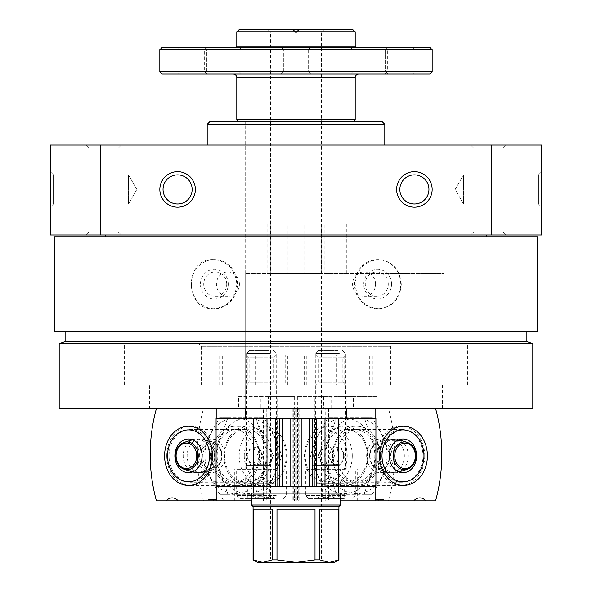 <?xml version="1.0" encoding="UTF-8"?>
<svg xmlns="http://www.w3.org/2000/svg" width="592" height="592" viewBox="0 0 592 592"><rect width="100%" height="100%" fill="white"/><g stroke="black" fill="none" stroke-linecap="round" stroke-linejoin="round"><path stroke-width="0.44" stroke-dasharray="2.96 2.22" d="M245.68 273.304L245.68 408.48L346.32 408.48L245.68 408.48L245.68 121.36L346.32 121.36L245.68 121.36L346.32 121.36L245.68 121.36L245.68 223.976L267.14 223.976L267.14 273.304L245.68 273.304L346.32 273.304L324.86 273.304L324.86 223.976L346.32 223.976L245.68 223.976M537.684 236.8L54.316 236.8M537.684 331.52L54.316 331.52M236.852 284.16C235.32 299.071 227.483 307.263 213.342 308.728C184.031 310.186 184.038 258.127 213.342 259.592C227.483 261.057 235.32 269.249 236.852 284.16M401.317 284.16C400.074 299.071 392.518 307.263 378.658 308.728C364.517 307.255 356.68 299.071 355.148 284.167C356.665 269.264 364.502 261.072 378.658 259.592C392.518 261.057 400.074 269.249 401.317 284.16M541.68 207.2L541.68 171.68L541.68 207.2L541.68 171.68L541.68 207.2L538.476 203.996L538.476 174.884L538.476 203.996L463.536 203.996L463.536 174.884L463.536 203.996L463.536 174.884L463.536 203.996L538.476 203.996L538.476 174.884L538.476 203.996L541.68 207.2M491.16 145.04L491.16 235.024L541.68 235.024L541.68 145.04L50.32 145.04L50.32 235.024L100.84 235.024L100.84 145.04M491.16 235.024L100.84 235.024M50.32 207.2L50.32 171.68L50.32 207.2L50.32 171.68L50.32 207.2L53.524 203.996L53.524 174.884L53.524 203.996L53.524 174.884L53.524 203.996L50.32 207.2M470.64 235.024L506.16 235.024L470.64 235.024L506.16 235.024L470.64 235.024L473.844 231.82L502.956 231.82L473.844 231.82L473.844 148.244L502.956 148.244L473.844 148.244L470.64 145.04L506.16 145.04L470.64 145.04L506.16 145.04L470.64 145.04L473.844 148.244L502.956 148.244L473.844 148.244L473.844 231.82L502.956 231.82L473.844 231.82L470.64 235.024M85.84 235.024L121.36 235.024L85.84 235.024L121.36 235.024L85.84 235.024L89.044 231.82L118.156 231.82L89.044 231.82L89.044 148.244L118.156 148.244L89.044 148.244L85.84 145.04L121.36 145.04L85.84 145.04L121.36 145.04L85.84 145.04L89.044 148.244L118.156 148.244L89.044 148.244L89.044 231.82L118.156 231.82L89.044 231.82L85.84 235.024M105.376 235.024L486.624 235.024L105.376 235.024M207.2 145.04L384.8 145.04L207.2 145.04M384.8 124.32L207.2 124.32M381.84 121.36L210.16 121.36M532.8 408.48L59.2 408.48M149.48 408.48L442.52 408.48L149.48 408.48L149.48 384.8L442.52 384.8L149.48 384.8M532.8 343.737L59.2 343.737M526.88 341.584L65.12 341.584M65.12 331.52L526.88 331.52L65.12 331.52M105.376 236.8L486.624 236.8L105.376 236.8M237.436 284.16A24.568 23.088 90 0 0 214.348 259.592A24.568 23.088 90 0 0 191.268 284.16A24.568 23.088 90 0 0 214.348 308.728A24.568 23.088 90 0 0 237.436 284.16M228.26 284.16A14.8 13.905 90 0 0 207.4 271.343A14.8 13.905 90 0 0 207.4 296.977A14.8 13.905 90 0 0 228.26 284.16M226.729 284.16A12.24 11.5 90 0 0 215.229 271.92A12.24 11.5 90 0 0 203.729 284.16A12.24 11.5 90 0 0 215.229 296.4A12.24 11.5 90 0 0 226.729 284.16M239.42 284.16A12.24 11.5 90 0 0 227.92 271.92A12.24 11.5 90 0 0 216.42 284.16A12.24 11.5 90 0 0 227.92 296.4A12.24 11.5 90 0 0 239.42 284.16M400.732 284.16A24.568 23.088 -90 0 0 377.652 259.592A24.568 23.088 -90 0 0 354.564 284.16A24.568 23.088 -90 0 0 377.652 308.728A24.568 23.088 -90 0 0 400.732 284.16M391.556 284.16A14.8 13.905 -90 0 0 370.696 271.343A14.8 13.905 -90 0 0 370.696 296.977A14.8 13.905 -90 0 0 391.556 284.16M388.271 284.16A12.24 11.5 -90 0 0 376.771 271.92A12.24 11.5 -90 0 0 365.271 284.16A12.24 11.5 -90 0 0 376.771 296.4A12.24 11.5 -90 0 0 388.271 284.16M375.58 284.16A12.24 11.5 -90 0 0 364.08 271.92A12.24 11.5 -90 0 0 352.58 284.16A12.24 11.5 -90 0 0 364.08 296.4A12.24 11.5 -90 0 0 375.58 284.16M128.464 203.996L128.464 174.884L128.464 203.996L53.524 203.996L128.464 203.996L128.464 174.884L128.464 203.996L136.87 189.44L128.464 203.996M455.13 189.44L463.536 174.884L455.13 189.44L463.536 203.996L455.13 189.44M163.044 189.44A14.556 14.556 0 0 1 177.6 174.884A14.556 14.556 0 0 1 192.156 189.44A14.556 14.556 0 0 1 177.6 203.996A14.556 14.556 0 0 1 163.044 189.44M399.844 189.44A14.556 14.556 0 0 1 414.4 174.884A14.556 14.556 0 0 1 428.956 189.44A14.556 14.556 0 0 1 414.4 203.996A14.556 14.556 0 0 1 399.844 189.44M182.04 384.8L409.96 384.8L182.04 384.8L182.04 408.48L409.96 408.48L182.04 408.48M201.28 384.8L390.72 384.8L201.28 384.8L201.28 346.32L390.72 346.32L201.28 346.32L198.32 343.36L393.68 343.36L198.32 343.36M124.32 343.36L467.68 343.36L124.32 343.36L124.32 384.8L467.68 384.8L124.32 384.8M267.14 273.304L444 273.304L380.893 273.304L380.893 223.976L324.86 223.976M324.86 273.304L380.893 273.304M211.107 273.304L211.107 223.976L148 223.976L380.893 223.976M211.107 223.976L267.14 223.976M384.03 499.552L375.646 499.552L384.03 499.552M384.03 482.073L379.161 482.228L375.646 481.659L384.03 482.073M331.683 396.64L297.08 396.64L331.683 396.64L331.683 408.48L388.47 408.48A142.08 114.796 -90 0 1 388.47 500.832L435.557 500.832M337.98 408.48L337.98 396.64L376.971 396.64L376.971 408.48M297.376 396.64L297.376 408.48L331.683 408.48M353.424 408.48L329.159 408.48L329.159 396.64L353.424 396.64L353.424 408.48L325.223 408.48L325.223 500.832L340.4 500.832M297.08 396.64L297.08 408.48L323.558 408.48L323.558 396.64M329.159 396.64L337.98 396.64M376.971 396.64L353.424 396.64M385.066 500.832L374.366 500.832L385.066 500.832M309.083 500.832L357.242 500.832L309.083 500.832M325.223 408.48L299.737 408.48L299.737 500.832L296.895 500.832L366.737 500.832A10.656 8.614 -90 0 1 372.694 497.872A10.656 8.614 -90 0 1 378.651 500.832L388.47 500.832M378.651 500.832L366.737 500.832M299.737 500.832L325.223 500.832M296.895 500.832L296.895 408.48L296.895 500.832M375.099 396.64L375.099 408.48M375.099 418.248L375.099 486.328M356.406 426.24A29.6 23.917 -90 0 1 377.119 470.64A29.6 23.917 -90 0 1 335.694 470.64A29.6 23.917 -90 0 1 356.406 426.24M388.47 408.48L298.731 408.48L298.731 500.832M297.376 408.48L298.731 408.48M297.08 408.48L299.737 408.48M329.159 408.48L323.558 408.48M317.453 468.864L346.882 468.864L317.453 468.864M309.083 468.864L357.242 468.864L309.083 468.864M401.605 429.444A26.396 21.327 -90 0 1 422.932 455.84A26.396 21.327 -90 0 1 401.605 482.236A26.396 21.327 -90 0 1 380.279 455.84A26.396 21.327 -90 0 1 401.605 429.444L358.293 429.444A26.396 21.327 -90 0 1 379.62 455.84A26.396 21.327 -90 0 1 358.293 482.236A26.396 21.327 -90 0 1 336.966 455.84A26.396 21.327 -90 0 1 358.293 429.444M393.932 455.84A16.872 13.631 -90 0 1 380.301 472.712A16.872 13.631 -90 0 1 366.663 455.84A16.872 13.631 -90 0 1 380.301 438.968A16.872 13.631 -90 0 1 393.932 455.84M424.745 455.84A29.6 23.917 -90 0 1 400.828 485.44A29.6 23.917 -90 0 1 376.912 455.84A29.6 23.917 -90 0 1 400.828 426.24A29.6 23.917 -90 0 1 424.745 455.84M352.292 455.84A29.6 23.917 -90 0 1 328.375 485.44A29.6 23.917 -90 0 1 304.458 455.84A29.6 23.917 -90 0 1 328.375 426.24A29.6 23.917 -90 0 1 352.292 455.84M347.215 455.84A25.967 20.979 -90 0 1 315.743 478.329A25.967 20.979 -90 0 1 315.743 433.351A25.967 20.979 -90 0 1 347.215 455.84M322.092 464.72L330.373 464.72L334.517 455.84L330.373 446.96L322.092 446.96L317.948 455.84L322.092 464.72L332.556 464.72L328.412 455.84L317.948 455.84M328.412 455.84L332.556 446.96L322.092 446.96M332.556 446.96L330.373 446.96M340.837 446.96L344.981 455.84L334.517 455.84M344.981 455.84L340.837 464.72L330.373 464.72M340.837 464.72L332.556 464.72M343.634 455.84A8.584 6.934 -90 0 1 333.229 463.277A8.584 6.934 -90 0 1 333.229 448.403A8.584 6.934 -90 0 1 343.634 455.84M387.405 439.471A16.872 13.631 90 0 0 377.067 455.84A16.872 13.631 90 0 0 387.405 472.209L378.155 469.36C368.92 464.269 370.104 459.725 369.497 455.833C369.867 448.906 372.753 444.4 378.155 442.32A13.934 11.255 90 0 0 369.615 455.84A13.934 11.255 90 0 0 378.155 469.36A13.934 11.255 90 0 0 392.126 455.84A13.934 11.255 90 0 0 378.155 442.32L387.405 439.471A16.872 13.631 90 0 1 388.84 439.123L384.77 440.744L392.563 439.123L396.522 439.123A16.872 13.631 -90 0 1 397.957 439.471A16.872 13.631 -90 0 1 408.288 455.84A16.872 13.631 -90 0 1 397.957 472.209A16.872 13.631 -90 0 1 394.657 472.712A16.872 13.631 -90 0 1 381.056 456.994A16.872 13.631 -90 0 1 392.792 439.123L397.698 440.278M387.405 472.209A16.872 13.631 90 0 0 390.705 472.712A16.872 13.631 90 0 0 404.336 455.84A16.872 13.631 90 0 0 392.563 439.123M396.522 439.123L391.527 439.382M398.675 439.826L397.299 439.382M388.84 439.123L392.792 439.123M301.062 355.2L373.019 355.2L301.047 355.2L301.062 384.8L373.019 384.8L336.397 384.8L336.397 355.2M301.062 384.8L336.397 384.8M316.372 384.8L345.402 384.8L316.372 384.8M316.372 355.2L345.402 355.2L316.372 355.2M318.836 382.24L342.842 382.24L318.836 382.24M318.836 357.76L342.842 357.76L318.836 357.76M336.145 498.464C331.638 496.081 327.11 496.081 322.551 498.464L317.652 497.746L317.009 498.464C319.687 496.081 322.374 496.081 325.067 498.464C329.566 496.081 334.103 496.081 338.661 498.464L343.552 497.746L344.196 498.464C341.517 496.081 338.839 496.081 336.145 498.464L316.935 498.464L344.278 498.464L336.145 498.464L336.145 483.664L344.196 483.664L317.009 483.664L336.145 483.664M343.686 498.464L308.402 498.464L343.686 498.464M345.432 495.504L305.442 495.504L345.432 495.504M345.432 469.604L305.442 469.604L345.432 469.604M344.995 468.864L306.182 468.864L344.995 468.864M339.497 468.864L315.506 468.864L339.497 468.864M339.327 465.312L315.802 465.312L339.327 465.312M339.327 353.365L315.802 353.365L339.327 353.365M337.618 350.464L318.711 350.464L337.618 350.464M329.344 483.664L319.784 483.664L329.344 483.664M325.067 483.664L325.067 498.464M317.009 483.664L317.009 498.464M322.551 483.664L322.551 498.464M344.196 483.664L344.196 498.464M338.661 483.664L338.661 498.464M382.913 436.896A37.888 30.614 -90 0 1 356.406 493.728A37.888 30.614 -90 0 1 329.892 436.896A37.888 30.614 -90 0 1 382.913 436.896M377.119 441.04A29.6 23.917 -90 0 1 356.406 485.44A29.6 23.917 -90 0 1 335.694 441.04A29.6 23.917 -90 0 1 377.119 441.04M336.226 494.32L372.131 494.32C380.752 481.533 386.731 468.709 390.076 455.84L383.128 436.6L372.131 417.36L336.226 417.36C332.919 430.147 326.939 442.971 318.274 455.84C326.917 468.672 332.896 481.496 336.226 494.32L328.471 494.32C319.835 481.488 313.849 468.664 310.519 455.84C313.827 443.053 319.813 430.229 328.471 417.36L364.376 417.36C367.699 430.192 373.685 443.016 382.321 455.84C373.7 468.627 367.721 481.451 364.376 494.32L328.471 494.32M328.893 488.652A37.888 30.614 -90 0 1 322.551 429.052A37.888 30.614 -90 0 1 370.71 436.896A37.888 30.614 -90 0 1 365.841 482.628A37.888 30.614 -90 0 1 328.893 488.652M364.909 441.04A29.6 23.917 -90 0 1 344.196 485.44A29.6 23.917 -90 0 1 323.484 441.04A29.6 23.917 -90 0 1 364.909 441.04M372.982 442.646A26.396 21.327 -90 0 1 354.512 482.236A26.396 21.327 -90 0 1 333.192 455.84A26.396 21.327 -90 0 1 354.512 429.444A26.396 21.327 -90 0 1 372.982 442.646M364.554 442.646A26.396 21.327 -90 0 1 346.083 482.236A26.396 21.327 -90 0 1 324.756 455.84A26.396 21.327 -90 0 1 346.083 429.444A26.396 21.327 -90 0 1 364.554 442.646M310.519 455.84L318.274 455.84M364.376 494.32L372.131 494.32M382.321 455.84L390.076 455.84M364.376 417.36L372.131 417.36M328.471 417.36L336.226 417.36M207.97 499.552L216.354 499.552L207.97 499.552M207.97 482.073L216.354 481.659L212.839 482.228L207.97 482.073M260.317 396.64L294.92 396.64L294.92 408.48L268.442 408.48L268.442 396.64L277.678 396.64L260.317 396.64L260.317 408.48L294.624 408.48L294.483 500.832L295.105 500.832L251.6 500.832M268.442 396.64L294.92 396.64M238.576 408.48L262.841 408.48L262.841 396.64L238.576 396.64L238.576 408.48L263.521 408.48L263.521 500.832M294.624 396.64L294.624 408.48M238.576 396.64L262.841 396.64M215.029 396.64L215.029 408.48L254.02 408.48L254.02 396.64M206.934 500.832L217.634 500.832L206.934 500.832M282.917 500.832L234.758 500.832L282.917 500.832M225.263 500.832L213.349 500.832A10.656 8.614 90 0 1 219.306 497.872A10.656 8.614 90 0 1 225.263 500.832L294.483 500.832M213.349 500.832L156.443 500.832M263.521 408.48L294.92 408.48M216.901 396.64L216.901 408.48M216.901 418.248L216.901 486.328M203.53 500.832A142.08 114.796 90 0 1 203.53 408.48L215.029 408.48M235.594 426.24A29.6 23.917 -90 0 0 214.881 470.64A29.6 23.917 -90 0 0 256.306 470.64A29.6 23.917 -90 0 0 235.594 426.24M294.483 408.48L203.53 408.48M268.442 408.48L262.841 408.48M254.02 408.48L260.317 408.48M274.547 468.864L245.118 468.864L274.547 468.864M282.917 468.864L234.758 468.864L282.917 468.864M233.707 429.444A26.396 21.327 -90 0 0 212.38 455.84A26.396 21.327 -90 0 0 233.707 482.236A26.396 21.327 -90 0 0 255.034 455.84A26.396 21.327 -90 0 0 233.707 429.444L190.395 429.444A26.396 21.327 -90 0 0 169.068 455.84A26.396 21.327 -90 0 0 190.395 482.236A26.396 21.327 -90 0 0 211.721 455.84A26.396 21.327 -90 0 0 190.395 429.444M197.55 455.84A16.872 13.631 90 0 1 211.181 438.968A16.872 13.631 90 0 1 224.812 455.84A16.872 13.631 90 0 1 211.181 472.712A16.872 13.631 90 0 1 197.55 455.84M166.729 455.84A29.6 23.917 90 0 1 190.646 426.24A29.6 23.917 90 0 1 214.563 455.84A29.6 23.917 90 0 1 190.646 485.44A29.6 23.917 90 0 1 166.729 455.84M239.19 455.84A29.6 23.917 90 0 1 263.107 426.24A29.6 23.917 90 0 1 287.024 455.84A29.6 23.917 90 0 1 263.107 485.44A29.6 23.917 90 0 1 239.19 455.84M244.259 455.84A25.967 20.979 90 0 1 275.739 433.351A25.967 20.979 90 0 1 275.739 478.329A25.967 20.979 90 0 1 244.259 455.84M269.39 446.96L261.102 446.96L256.958 455.84L261.102 464.72L269.39 464.72L273.526 455.84L269.39 446.96L258.926 446.96L263.063 455.84L273.526 455.84M263.063 455.84L258.926 464.72L269.39 464.72M258.926 464.72L261.102 464.72M250.638 464.72L246.494 455.84L256.958 455.84M246.494 455.84L250.638 446.96L261.102 446.96M250.638 446.96L258.926 446.96M247.841 455.84A8.584 6.934 90 0 1 258.245 448.403A8.584 6.934 90 0 1 258.245 463.277A8.584 6.934 90 0 1 247.841 455.84M204.07 472.209A16.872 13.631 -90 0 0 214.408 455.84A16.872 13.631 -90 0 0 204.07 439.471L213.327 442.32C222.555 447.411 221.378 451.955 221.978 455.847C221.608 462.774 218.722 467.28 213.327 469.36A13.934 11.255 -90 0 0 221.859 455.84A13.934 11.255 -90 0 0 213.327 442.32A13.934 11.255 -90 0 0 199.349 455.84A13.934 11.255 -90 0 0 213.327 469.36L204.07 472.209A16.872 13.631 -90 0 1 202.634 472.557L206.712 470.936L198.912 472.557L194.953 472.557A16.872 13.631 90 0 1 193.525 472.209A16.872 13.631 90 0 1 183.187 455.84A16.872 13.631 90 0 1 193.525 439.471A16.872 13.631 90 0 1 196.818 438.968A16.872 13.631 90 0 1 210.419 454.686A16.872 13.631 90 0 1 198.683 472.557L193.776 471.402M204.07 439.471A16.872 13.631 -90 0 0 200.777 438.968A16.872 13.631 -90 0 0 187.146 455.84A16.872 13.631 -90 0 0 198.912 472.557M194.953 472.557L199.955 472.298M192.8 471.854L194.176 472.298M202.634 472.557L198.683 472.557M247.878 355.2L290.953 355.2L247.878 355.2L247.878 384.8L290.953 384.8L285.721 384.8L285.721 355.2M247.878 384.8L285.721 384.8M247.16 384.8L276.198 384.8L247.16 384.8M247.16 355.2L276.198 355.2L247.16 355.2M249.624 382.24L273.63 382.24L249.624 382.24M249.624 357.76L273.63 357.76L249.624 357.76M247.804 498.464L248.448 497.746L253.339 498.464C257.838 496.081 262.374 496.081 266.933 498.464C269.612 496.081 272.298 496.081 274.991 498.464L274.348 497.746L269.449 498.464C264.95 496.081 260.413 496.081 255.855 498.464C253.176 496.081 250.49 496.081 247.804 498.464L275.065 498.464L247.804 498.464L247.804 483.664L274.991 483.664L247.804 483.664M274.473 498.464L239.198 498.464L274.473 498.464M276.22 495.504L236.238 495.504L276.22 495.504M276.22 469.604L236.238 469.604L276.22 469.604M275.783 468.864L236.978 468.864L275.783 468.864M270.292 468.864L246.302 468.864L270.292 468.864M270.115 465.312L246.598 465.312L270.115 465.312M270.115 353.365L246.598 353.365L270.115 353.365M268.405 350.464L249.498 350.464L268.405 350.464M250.571 483.664L260.14 483.664L250.571 483.664M274.991 483.664L274.991 498.464M266.933 483.664L266.933 498.464M253.339 483.664L253.339 498.464M255.855 483.664L255.855 498.464M269.449 483.664L269.449 498.464M209.087 436.896A37.888 30.614 90 0 1 262.108 436.896A37.888 30.614 90 0 1 235.594 493.728A37.888 30.614 90 0 1 209.087 436.896M214.881 441.04A29.6 23.917 90 0 1 256.306 441.04A29.6 23.917 90 0 1 235.594 485.44A29.6 23.917 90 0 1 214.881 441.04M273.726 455.84C265.105 443.053 259.118 430.229 255.774 417.36L219.869 417.36L208.872 436.6L201.924 455.84C205.232 468.627 211.211 481.451 219.869 494.32L255.774 494.32C259.104 481.488 265.083 468.664 273.726 455.84L281.481 455.84C278.151 468.672 272.165 481.496 263.529 494.32L227.631 494.32C224.324 481.533 218.337 468.709 209.679 455.84C218.315 443.008 224.301 430.184 227.631 417.36L263.529 417.36C272.15 430.147 278.136 442.971 281.481 455.84M278.418 455.84A37.888 30.614 90 0 1 239.878 492.44A37.888 30.614 90 0 1 221.29 436.896A37.888 30.614 90 0 1 255.729 419.24A37.888 30.614 90 0 1 278.418 455.84M227.091 441.04A29.6 23.917 90 0 1 268.516 441.04A29.6 23.917 90 0 1 247.804 485.44A29.6 23.917 90 0 1 227.091 441.04M219.018 442.646A26.396 21.327 90 0 1 237.488 429.444A26.396 21.327 90 0 1 258.815 455.84A26.396 21.327 90 0 1 237.488 482.236A26.396 21.327 90 0 1 219.018 442.646M227.446 442.646A26.396 21.327 90 0 1 245.917 429.444A26.396 21.327 90 0 1 267.244 455.84A26.396 21.327 90 0 1 245.917 482.236A26.396 21.327 90 0 1 227.446 442.646M263.529 494.32L255.774 494.32M263.529 417.36L255.774 417.36M227.631 417.36L219.869 417.36M209.679 455.84L201.924 455.84M227.631 494.32L219.869 494.32M355.2 31.968L236.8 31.968M352.832 29.6L239.168 29.6M267.207 29.6L324.793 29.6L267.207 29.6L270.648 33.041L321.352 33.041L270.648 33.041L270.648 558.959L321.352 558.959L270.648 558.959L267.207 562.4L324.793 562.4L267.207 562.4M245.68 418.248L346.32 418.248L245.68 418.248M304.739 273.304L287.261 273.304L287.261 223.976L321.7 223.976L321.7 273.304L304.739 273.304L304.739 223.976M238.576 121.36L353.424 121.36L238.576 121.36M355.2 119.584L236.8 119.584M233.248 74L358.752 74L233.248 74M429.792 74L162.208 74M281.2 74L310.8 74L281.2 74L310.8 74L281.2 74L283.76 71.44L308.24 71.44L283.76 71.44L283.76 49.92L308.24 49.92L283.76 49.92L281.2 47.36L310.8 47.36L281.2 47.36L310.8 47.36L281.2 47.36L283.76 49.92L308.24 49.92L283.76 49.92L283.76 71.44L308.24 71.44L283.76 71.44L281.2 74M350.605 74L387.901 74L350.605 74L387.901 74L350.605 74L352.973 71.632L385.533 71.632L352.973 71.632L352.973 49.728L385.533 49.728L352.973 49.728L350.605 47.36L387.901 47.36L350.605 47.36L387.901 47.36L350.605 47.36L352.973 49.728L385.533 49.728L352.973 49.728L352.973 71.632L385.533 71.632L352.973 71.632L350.605 74M204.099 74L241.395 74L204.099 74L241.395 74L204.099 74L206.467 71.632L239.027 71.632L206.467 71.632L206.467 49.728L239.027 49.728L206.467 49.728L204.099 47.36L241.395 47.36L204.099 47.36L241.395 47.36L204.099 47.36L206.467 49.728L239.027 49.728L206.467 49.728L206.467 71.632L239.027 71.632L206.467 71.632L204.099 74M384.8 74L414.4 74L384.8 74L387.36 71.44L411.84 71.44L387.36 71.44L387.36 49.92L411.84 49.92L387.36 49.92L384.8 47.36L414.4 47.36L384.8 47.36M177.6 74L207.2 74L177.6 74L180.16 71.44L204.64 71.44L180.16 71.44L180.16 49.92L204.64 49.92L180.16 49.92L177.6 47.36L207.2 47.36L177.6 47.36M432.16 71.632L159.84 71.632M432.16 49.728L159.84 49.728M429.792 47.36L162.208 47.36M235.616 47.36L356.384 47.36L235.616 47.36M245.68 486.328L346.32 486.328L245.68 486.328L245.68 478.04L346.32 478.04L245.68 478.04L251.6 483.96L340.4 483.96L251.6 483.96L251.6 486.328L340.4 486.328L251.6 486.328M315.033 486.328L316.72 486.328L314.766 486.328L314.766 418.248L314.766 486.328L315.033 418.248L316.72 418.248L315.033 418.248M276.967 418.248L277.234 486.328L275.28 486.328L277.234 486.328L277.234 418.248L275.28 418.248L276.967 418.248L276.967 486.328M375.92 486.328L216.08 486.328M375.92 418.248L216.08 418.248M334.48 562.4L257.52 562.4M262.678 562.4L272.179 559.84L272.179 509.12L253.169 509.12L272.179 509.12L253.169 509.12L253.08 559.84M338.92 559.84L329.322 562.4L319.821 559.84L315.011 559.84L296 562.4L276.989 559.84L272.179 559.84M315.011 559.84L315.011 509.12L276.989 509.12L315.011 509.12L276.989 509.12L276.989 559.84M338.831 559.84L338.831 509.12L319.821 509.12L338.831 509.12L319.821 509.12L319.821 559.84M338.92 506.456L253.08 506.456M340.4 504.976L251.6 504.976M340.4 493.136L251.6 493.136M253.672 493.136L338.328 493.136L253.672 493.136M253.672 486.328L338.328 486.328L253.672 486.328M287.261 223.976L270.3 223.976L270.3 273.304L287.261 273.304M270.3 273.304L321.7 273.304M270.3 223.976L321.7 223.976M328.479 408.48L328.479 500.832M297.517 408.48L297.517 500.832M407.207 469.36A13.934 11.255 90 0 0 415.739 455.84A13.934 11.255 90 0 0 407.207 442.32M390.609 455.84A12.765 10.316 90 0 0 375.143 444.784A12.765 10.316 90 0 0 375.143 466.896A12.765 10.316 90 0 0 390.609 455.84M393.835 439.382L388.056 439.382M304.577 384.8L304.577 355.2M311.052 384.8L311.052 355.2M369.719 384.8L369.719 355.2M372.301 384.8L372.301 355.2M344.122 384.8L344.122 355.2M306.279 384.8L306.279 355.2M295.105 408.48L295.105 500.832L295.105 408.48M292.263 408.48L292.263 500.832M266.777 408.48L266.777 500.832M293.269 408.48L293.269 500.832M184.267 442.32A13.934 11.255 -90 0 0 175.735 455.84A13.934 11.255 -90 0 0 184.267 469.36M200.866 455.84A12.765 10.316 -90 0 0 216.339 466.896A12.765 10.316 -90 0 0 216.339 444.784A12.765 10.316 -90 0 0 200.866 455.84M197.639 472.298L203.419 472.298M219.699 384.8L219.699 355.2M222.281 384.8L222.281 355.2M280.948 384.8L280.948 355.2M287.423 384.8L287.423 355.2M290.938 384.8L290.938 355.2M255.603 384.8L255.603 355.2M355.2 46.176L236.8 46.176M355.2 77.552L236.8 77.552M346.32 223.976L346.32 273.304M502.956 231.82L506.16 235.024L502.956 231.82L502.956 148.244L506.16 145.04L502.956 148.244L502.956 231.82M118.156 231.82L121.36 235.024L118.156 231.82L118.156 148.244L121.36 145.04L118.156 148.244L118.156 231.82M213.342 308.728L214.348 308.728M213.342 259.592L214.348 259.592M215.229 296.4L227.92 296.4M215.229 271.92L227.92 271.92M378.658 259.592L377.652 259.592M378.658 308.728L377.652 308.728M376.771 271.92L364.08 271.92M376.771 296.4L364.08 296.4M136.87 189.44L128.464 174.884L53.524 174.884L50.32 171.68L53.524 174.884L128.464 174.884L136.87 189.44M538.476 174.884L541.68 171.68L538.476 174.884L463.536 174.884L538.476 174.884M409.96 408.48L409.96 384.8M390.72 384.8L390.72 346.32L393.68 343.36M467.68 384.8L467.68 343.36M442.52 408.48L442.52 384.8M444 273.304L444 223.976M148 273.304L148 223.976M375.646 481.659L375.646 499.552L374.366 500.832M384.918 482.162L384.918 499.552L386.206 500.832M419.78 497.872L372.694 497.872M346.882 468.864L346.882 396.64M314.322 468.864L314.322 396.64M357.242 500.832L357.242 468.864M303.962 500.832L303.962 468.864M401.605 482.236L384.223 482.236M379.161 482.236L358.293 482.236M402.967 438.968L380.301 438.968M402.967 472.712L380.301 472.712M400.828 426.24L328.375 426.24M400.828 485.44L328.375 485.44M398.867 439.752L397.957 439.471M398.867 471.928L397.957 472.209M400.592 440.744L384.77 440.744M390.705 472.712L394.657 472.712M373.019 384.8L373.019 355.2M301.047 384.8L301.047 355.2M315.802 355.2L318.37 357.76L318.37 382.24L315.802 384.8M345.402 355.2L342.842 357.76L342.842 382.24L345.402 384.8M317.652 497.746L316.935 498.464M343.56 497.746L344.278 498.464M352.802 498.464L355.762 495.504L355.762 469.604L355.022 468.864M308.402 498.464L305.442 495.504L305.442 469.604L306.182 468.864M318.711 350.464L315.802 353.365L315.506 468.864M342.502 350.464L345.402 353.365L345.698 468.864M342.442 483.664L330.602 476.826L318.762 483.664M354.512 429.444L346.083 429.444M354.512 482.236L346.083 482.236M207.082 482.162L207.082 499.552L205.794 500.832M216.354 481.659L216.354 499.552L217.634 500.832M219.306 497.872L172.22 497.872M277.678 468.864L277.678 396.64M245.118 468.864L245.118 396.64M288.038 500.832L288.038 468.864M234.758 500.832L234.758 468.864M233.707 482.236L212.839 482.236M207.777 482.236L190.395 482.236M188.508 472.712L211.181 472.712M188.508 438.968L211.181 438.968M190.646 485.44L263.107 485.44M190.646 426.24L263.107 426.24M192.607 471.928L193.525 472.209M192.607 439.752L193.525 439.471M190.883 470.936L206.712 470.936M200.777 438.968L196.818 438.968M218.981 384.8L218.981 355.2M290.953 384.8L290.953 355.2M246.598 355.2L249.158 357.76L249.158 382.24L246.598 384.8M276.198 355.2L273.63 357.76L273.63 382.24L276.198 384.8M248.44 497.746L247.722 498.464M274.348 497.746L275.065 498.464M283.598 498.464L286.558 495.504L286.558 469.604L285.818 468.864M239.198 498.464L236.238 495.504L236.238 469.604L236.978 468.864M249.498 350.464L246.598 353.365L246.302 468.864M273.289 350.464L276.198 353.365L276.494 468.864M273.238 483.664L261.398 476.826L249.558 483.664M237.488 482.236L245.917 482.236M237.488 429.444L245.917 429.444M308.24 71.44L310.8 74L308.24 71.44L308.24 49.92L310.8 47.36L308.24 49.92L308.24 71.44M207.2 47.36L204.64 49.92L204.64 71.44L207.2 74M414.4 47.36L411.84 49.92L411.84 71.44L414.4 74M385.533 71.632L387.901 74L385.533 71.632L385.533 49.728L387.901 47.36L385.533 49.728L385.533 71.632M239.027 71.632L241.395 74L239.027 71.632L239.027 49.728L241.395 47.36L239.027 49.728L239.027 71.632M340.4 486.328L340.4 483.96L346.32 478.04L346.32 486.328M324.793 562.4L321.352 558.959L321.352 33.041L324.793 29.6"/><path stroke-width="0.89" d="M54.316 236.8L537.684 236.8L537.684 331.52L54.316 331.52L54.316 236.8M100.84 235.024L541.68 235.024L541.68 145.04L50.32 145.04L50.32 235.024L100.84 235.024L100.84 145.04M396.64 189.44A17.76 17.76 0 0 1 423.28 174.063A17.76 17.76 0 0 1 423.28 204.817A17.76 17.76 0 0 1 396.64 189.44M159.84 189.44A17.76 17.76 0 0 1 186.48 174.063A17.76 17.76 0 0 1 186.48 204.817A17.76 17.76 0 0 1 159.84 189.44M491.16 235.024L491.16 145.04M207.2 145.04L207.2 124.32L384.8 124.32L384.8 145.04M207.2 124.32L210.16 121.36L381.84 121.36L384.8 124.32M59.2 408.48L532.8 408.48L532.8 343.737L59.2 343.737L59.2 408.48M59.2 343.737L65.12 341.584L526.88 341.584L532.8 343.737M65.12 341.584L65.12 331.52M105.376 236.8L105.376 235.024M163.044 189.44A14.556 14.556 0 0 1 184.874 176.838A14.556 14.556 0 0 1 184.874 202.042A14.556 14.556 0 0 1 163.044 189.44M399.844 189.44A14.556 14.556 0 0 1 421.674 176.838A14.556 14.556 0 0 1 421.674 202.042A14.556 14.556 0 0 1 399.844 189.44M435.557 408.48A142.08 114.796 90 0 1 435.557 500.832L340.4 500.832M375.099 408.48L375.099 418.248M375.099 486.328L375.099 500.832M403.492 426.24A29.6 23.917 -90 0 1 424.205 470.64A29.6 23.917 -90 0 1 382.78 470.64A29.6 23.917 -90 0 1 403.492 426.24M425.737 500.832A10.656 8.614 90 0 0 419.78 497.872A10.656 8.614 90 0 0 413.823 500.832M416.605 455.84A16.872 13.631 -90 0 1 402.967 472.712A16.872 13.631 -90 0 1 389.336 455.84A16.872 13.631 -90 0 1 402.967 438.968A16.872 13.631 -90 0 1 416.605 455.84M423.953 455.84A25.967 20.979 -90 0 1 392.481 478.329A25.967 20.979 -90 0 1 392.481 433.351A25.967 20.979 -90 0 1 423.953 455.84M397.698 440.278L400.592 440.744L398.675 439.826M251.6 500.832L156.443 500.832A142.08 114.796 -90 0 1 156.443 408.48M216.901 408.48L216.901 418.248M216.901 486.328L216.901 500.832M188.508 426.24A29.6 23.917 -90 0 0 167.795 470.64A29.6 23.917 -90 0 0 209.22 470.64A29.6 23.917 -90 0 0 188.508 426.24M178.177 500.832A10.656 8.614 -90 0 0 172.22 497.872A10.656 8.614 -90 0 0 166.263 500.832M174.877 455.84A16.872 13.631 90 0 1 188.508 438.968A16.872 13.631 90 0 1 202.138 455.84A16.872 13.631 90 0 1 188.508 472.712A16.872 13.631 90 0 1 174.877 455.84M167.529 455.84A25.967 20.979 90 0 1 199.001 433.351A25.967 20.979 90 0 1 199.001 478.329A25.967 20.979 90 0 1 167.529 455.84M193.776 471.402L190.883 470.936L192.8 471.854M235.616 47.36L236.8 46.176L236.8 31.968L295.408 31.968L296 32.56L296.592 31.968L355.2 31.968L355.2 46.176L356.384 47.36M236.8 31.968L239.168 29.6L293.04 29.6L295.408 31.968M296.592 31.968L298.96 29.6L352.832 29.6L355.2 31.968M298.96 29.6L293.04 29.6L296 32.56L298.96 29.6M245.68 418.248L245.68 408.48M238.576 121.36L236.8 119.584L355.2 119.584L355.2 77.552C355.407 75.391 356.591 74.207 358.752 74M236.8 119.584L236.8 77.552L355.2 77.552M233.248 74C235.409 74.207 236.593 75.391 236.8 77.552M159.84 71.632L162.208 74L429.792 74L432.16 71.632L432.16 49.728L159.84 49.728L159.84 71.632L432.16 71.632M159.84 49.728L162.208 47.36L429.792 47.36L432.16 49.728M338.432 418.248L324.993 418.248L324.993 486.328L375.92 486.328L375.92 418.248L338.432 418.248L338.432 486.328M267.007 418.248L267.007 486.328L216.08 486.328L216.08 418.248L301.92 418.248L301.92 486.328L324.993 486.328M301.92 418.248L324.993 418.248M296 418.248L296 486.328L301.92 486.328M290.08 418.248L290.08 486.328L296 486.328M267.007 486.328L290.08 486.328M338.92 559.84L329.322 562.4L319.821 559.84L315.011 559.84L296 562.4L276.989 559.84L272.179 559.84L272.179 509.12L253.169 509.12L253.169 559.84L262.678 562.4L253.08 559.84L257.52 562.4L334.48 562.4L338.92 559.84L338.92 506.456L340.4 504.976L340.4 493.136L251.6 493.136L251.6 504.976L340.4 504.976M319.821 559.84L319.821 509.12L338.831 509.12L338.831 559.84M276.989 559.84L276.989 509.12L315.011 509.12L315.011 559.84M272.179 559.84L262.678 562.4M253.08 559.84L253.08 506.456L338.92 506.456M253.08 506.456L251.6 504.976M253.672 493.136L253.672 486.328M398.867 439.752L407.207 442.32A13.934 11.255 90 0 0 402.945 442.039A13.934 11.255 90 0 0 393.436 458.482A13.934 11.255 90 0 0 407.207 469.36L398.867 471.928M415.377 455.84A12.765 10.316 90 0 0 399.903 444.784A12.765 10.316 90 0 0 399.903 466.896A12.765 10.316 90 0 0 415.377 455.84M192.607 471.928L184.267 469.36A13.934 11.255 -90 0 0 188.53 469.641A13.934 11.255 -90 0 0 198.046 453.198A13.934 11.255 -90 0 0 184.267 442.32L192.607 439.752M176.098 455.84A12.765 10.316 -90 0 0 191.571 466.896A12.765 10.316 -90 0 0 191.571 444.784A12.765 10.316 -90 0 0 176.098 455.84M236.8 46.176L355.2 46.176M312.332 418.248L312.332 486.328M309.52 418.248L309.52 486.328M282.48 418.248L282.48 486.328M279.668 418.248L279.668 486.328M253.568 418.248L253.568 486.328M526.88 341.584L526.88 331.52M486.624 236.8L486.624 235.024M407.207 442.32C412.609 444.4 415.495 448.906 415.865 455.84C415.495 462.774 412.609 467.28 407.207 469.36M184.267 469.36C178.873 467.28 175.987 462.774 175.617 455.84C175.987 448.906 178.873 444.4 184.267 442.32M346.32 418.248L346.32 408.48M353.424 121.36L355.2 119.584M316.72 418.248L316.72 486.328M275.28 418.248L275.28 486.328M338.328 493.136L338.328 486.328"/></g></svg>
